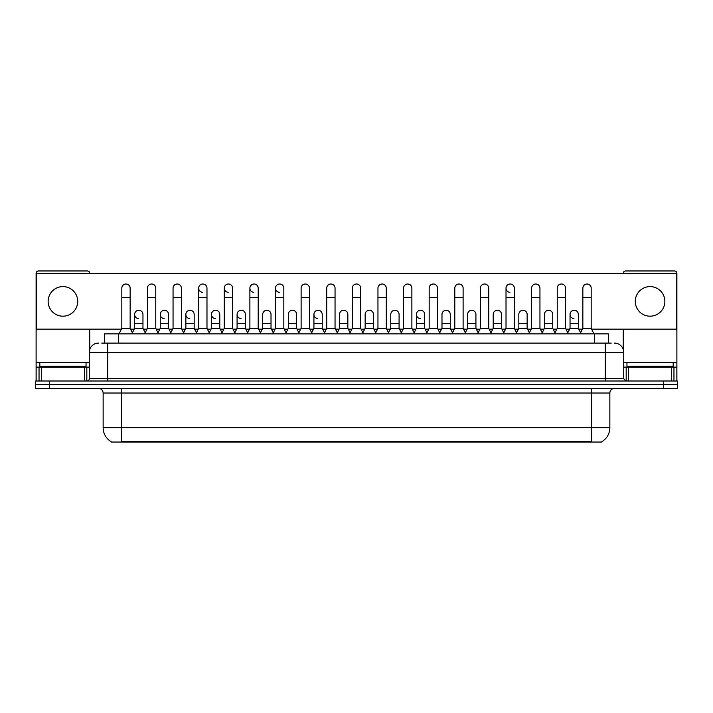 <?xml version="1.0" encoding="UTF-8"?>
<svg xmlns="http://www.w3.org/2000/svg" width="713" height="713" viewBox="0 0 713 713"><rect width="100%" height="100%" fill="white"/><g stroke="black" fill="none" stroke-linecap="round" stroke-linejoin="round"><path stroke-width="1.07" d="M104.544 343.096L104.544 333.844L608.456 333.844L608.456 343.096M601.995 441.579L601.995 442.033L111.005 442.033L111.005 441.579M111.148 441.659A16.185 16.185 0 0 1 103.144 427.693L121.638 427.693L121.638 441.659L591.362 441.659L591.362 427.693L609.856 427.693L609.856 393.023A4.626 4.626 0 0 1 614.472 388.398M103.144 427.693L103.144 393.023C102.877 390.216 101.335 388.674 98.528 388.398M601.852 441.659A16.185 16.185 0 0 0 609.856 427.693M49.518 381L677.35 381L677.35 384.699L35.65 384.699L35.65 388.398L49.518 388.398L49.518 384.699L35.65 384.699L35.65 381L49.518 381L49.518 384.699L677.35 384.699L677.35 388.398L49.518 388.398M101.977 343.096L611.237 343.096M101.763 343.096L107.77 343.096L107.77 352.338L89.277 352.338L89.277 378.692A2.308 2.308 0 0 1 86.968 381M98.528 343.096A9.242 9.242 0 0 0 89.277 352.338M614.472 343.096A9.242 9.242 0 0 1 623.723 352.338L623.723 378.692L626.032 381M119.053 333.844L121.825 328.301L130.149 328.301L132.921 333.844M130.149 328.301L130.149 288.168A4.162 4.162 0 0 0 125.987 284.006A4.162 4.162 0 0 1 126.246 284.015M121.825 328.301L121.825 297.419L130.149 297.419M121.825 297.419L121.825 288.168A4.162 4.162 0 0 1 125.987 284.006M132.386 332.784L134.632 328.301L142.957 328.301L145.194 332.784M142.957 328.301L142.957 314.433A4.162 4.162 0 0 0 139.053 310.28A4.162 4.162 0 0 1 142.957 314.433M134.632 328.301L134.632 323.675L142.957 323.675M134.632 323.675L134.632 314.433A4.162 4.162 0 0 1 139.053 310.28M144.668 333.844L147.439 328.301L155.764 328.301L158.536 333.844M155.764 328.301L155.764 288.168A4.162 4.162 0 0 0 151.602 284.006A4.162 4.162 0 0 1 151.86 284.015M147.439 328.301L147.439 297.419L155.764 297.419M147.439 297.419L147.439 288.168A4.162 4.162 0 0 1 151.602 284.006M170.273 333.844L173.054 328.301L181.369 328.301L184.15 333.844M181.369 328.301L181.369 288.168A4.162 4.162 0 0 0 177.216 284.006A4.162 4.162 0 0 1 177.475 284.015M173.054 328.301L173.054 297.419L181.369 297.419M173.054 297.419L173.054 288.168A4.162 4.162 0 0 1 177.216 284.006M195.888 333.844L198.66 328.301L206.984 328.301L209.756 333.844M206.984 328.301L206.984 288.168A4.162 4.162 0 0 0 202.822 284.006A4.162 4.162 0 0 0 198.669 288.034A4.162 4.162 0 0 0 202.563 292.321M198.66 328.301L198.66 297.419L206.984 297.419M198.66 297.419L198.66 288.168A4.162 4.162 0 0 1 203.089 284.015M221.502 333.844L224.274 328.301L232.598 328.301L235.37 333.844M232.598 328.301L232.598 288.168A4.162 4.162 0 0 0 228.436 284.006A4.162 4.162 0 0 0 224.274 288.034A4.162 4.162 0 0 0 228.178 292.321M224.274 328.301L224.274 297.419L232.598 297.419M224.274 297.419L224.274 288.168A4.162 4.162 0 0 1 228.695 284.015M158.001 332.784L160.247 328.301L168.571 328.301L170.808 332.784M168.571 328.301L168.571 314.433A4.162 4.162 0 0 0 164.667 310.28A4.162 4.162 0 0 1 168.571 314.433M160.247 328.301L160.247 323.675L168.571 323.675M160.247 323.675L160.247 314.433A4.162 4.162 0 0 1 164.667 310.28M183.615 332.784L185.861 328.301L194.177 328.301L196.423 332.784M194.177 328.301L194.177 314.433A4.162 4.162 0 0 0 190.282 310.28A4.162 4.162 0 0 1 194.177 314.433M185.861 328.301L185.861 323.675L194.177 323.675M185.861 323.675L185.861 314.433A4.162 4.162 0 0 1 190.282 310.28M209.23 332.784L211.467 328.301L219.791 328.301L222.037 332.784M219.791 328.301L219.791 314.433A4.162 4.162 0 0 0 215.896 310.28A4.162 4.162 0 0 1 219.791 314.433M211.467 328.301L211.467 323.675L219.791 323.675M211.467 323.675L211.467 314.433A4.162 4.162 0 0 1 215.896 310.28M86.041 362.507L39.812 362.507L39.812 366.206L86.041 366.206L86.041 362.507L89.277 362.507M81.416 367.133L81.416 366.669A0.463 0.463 0 0 1 81.879 366.206M81.416 366.669L44.438 366.669A0.463 0.463 0 0 0 43.974 366.206M44.438 366.669L44.438 367.133M673.188 362.507L626.959 362.507L626.959 366.206L673.188 366.206L673.188 362.507L676.887 362.507L676.887 381M668.562 367.133L668.562 366.669A0.463 0.463 0 0 1 669.026 366.206M668.562 366.669L631.584 366.669A0.463 0.463 0 0 0 631.121 366.206M631.584 366.669L631.584 367.133M84.544 381L84.544 367.133L41.309 367.133L41.309 381M89.74 273.649L89.74 273.284A2.308 2.308 0 0 0 87.432 270.967L38.422 270.967A2.308 2.308 0 0 0 36.113 273.284L36.113 367.133L41.309 367.133M89.74 329.13L89.74 349.45M84.544 367.133L89.277 367.133M36.113 381L36.113 367.133M671.691 381L671.691 367.133L628.456 367.133L628.456 381M676.887 362.507L676.887 273.284A2.308 2.308 0 0 0 674.578 270.967L625.568 270.967A2.308 2.308 0 0 0 623.26 273.284L623.26 273.649M623.26 329.13L623.26 349.45M623.723 367.133L628.456 367.133M671.691 367.133L676.887 367.133M580.614 332.784L578.368 328.301L570.043 328.301L570.043 314.433A4.162 4.162 0 0 1 574.206 310.271A4.162 4.162 0 0 0 570.043 314.299A4.162 4.162 0 0 0 573.947 318.577M517.112 333.844L514.34 328.301L506.016 328.301L506.016 288.168A4.162 4.162 0 0 1 510.178 284.006A4.162 4.162 0 0 0 506.016 288.034A4.162 4.162 0 0 0 509.911 292.321M426.935 332.784L424.69 328.301L416.374 328.301L416.374 314.433A4.162 4.162 0 0 1 420.527 310.271A4.162 4.162 0 0 0 416.374 314.299A4.162 4.162 0 0 0 420.269 318.577M324.486 332.784L322.24 328.301L313.916 328.301L313.916 314.433A4.162 4.162 0 0 1 318.078 310.271A4.162 4.162 0 0 0 313.925 314.299A4.162 4.162 0 0 0 317.82 318.577M247.643 332.784L245.406 328.301L237.081 328.301L237.081 314.433A4.162 4.162 0 0 1 241.244 310.271A4.162 4.162 0 0 0 237.081 314.299A4.162 4.162 0 0 0 240.985 318.577M286.599 333.844L283.827 328.301L275.503 328.301L275.503 288.168A4.162 4.162 0 0 1 279.665 284.006A4.162 4.162 0 0 0 275.503 288.034A4.162 4.162 0 0 0 279.398 292.321M215.629 310.271A4.162 4.162 0 0 0 211.476 314.299A4.162 4.162 0 0 0 215.371 318.577M190.014 310.271A4.162 4.162 0 0 0 185.861 314.299A4.162 4.162 0 0 0 189.756 318.577M164.409 310.271A4.162 4.162 0 0 0 160.247 314.299A4.162 4.162 0 0 0 164.142 318.577M260.985 333.844L258.213 328.301L249.889 328.301L249.889 288.168A4.162 4.162 0 0 1 254.051 284.006A4.162 4.162 0 0 0 249.889 288.034A4.162 4.162 0 0 0 253.792 292.321M138.794 310.271A4.162 4.162 0 0 0 134.632 314.299A4.162 4.162 0 0 0 138.536 318.577M650.069 286.599A14.795 14.795 0 0 0 635.283 301.394A14.795 14.795 0 0 0 650.069 316.189A14.795 14.795 0 0 0 664.864 301.394A14.795 14.795 0 0 0 650.069 286.599M62.931 286.599A14.795 14.795 0 0 0 48.136 301.394A14.795 14.795 0 0 0 62.931 316.189A14.795 14.795 0 0 0 77.717 301.394A14.795 14.795 0 0 0 62.931 286.599M450.304 314.433L450.304 314.433A4.162 4.162 0 0 0 446.409 310.28A4.162 4.162 0 0 1 450.304 314.433L450.304 328.301L452.55 332.784M399.084 314.433L399.084 314.433A4.162 4.162 0 0 0 395.18 310.28A4.162 4.162 0 0 1 399.084 314.433L399.084 328.301L401.321 332.784M347.855 314.433L347.855 314.433A4.162 4.162 0 0 0 343.951 310.28A4.162 4.162 0 0 1 347.855 314.433L347.855 328.301L350.101 332.784M375.181 333.844L377.952 328.301L386.277 328.301L386.277 288.168A4.162 4.162 0 0 0 382.115 284.006A4.162 4.162 0 0 1 382.373 284.015M271.02 314.433L271.02 314.433A4.162 4.162 0 0 0 267.117 310.28A4.162 4.162 0 0 1 271.02 314.433L271.02 328.301L273.257 332.784M298.337 333.844L301.118 328.301L309.433 328.301L309.433 288.168A4.162 4.162 0 0 0 305.271 284.006A4.162 4.162 0 0 1 305.538 284.015M591.594 329.13L676.423 329.13L676.423 273.649L36.577 273.649L36.577 329.13L121.406 329.13M130.568 329.13L134.213 329.13M143.366 329.13L147.021 329.13M156.174 329.13L159.828 329.13M168.981 329.13L172.635 329.13M181.788 329.13L185.442 329.13M194.596 329.13L198.25 329.13M207.403 329.13L211.057 329.13M220.21 329.13L223.864 329.13M233.017 329.13L236.663 329.13M245.825 329.13L249.47 329.13M258.623 329.13L262.277 329.13M271.43 329.13L275.084 329.13M284.237 329.13L287.892 329.13M297.045 329.13L300.699 329.13M309.852 329.13L313.506 329.13M322.659 329.13L326.313 329.13M335.466 329.13L339.121 329.13M348.274 329.13L351.919 329.13M361.081 329.13L364.726 329.13M373.879 329.13L377.534 329.13M386.687 329.13L390.341 329.13M399.494 329.13L403.148 329.13M412.301 329.13L415.955 329.13M425.108 329.13L428.763 329.13M437.916 329.13L441.57 329.13M450.723 329.13L454.377 329.13M463.53 329.13L467.175 329.13M476.337 329.13L479.983 329.13M489.136 329.13L492.79 329.13M501.943 329.13L505.597 329.13M514.75 329.13L518.404 329.13M527.558 329.13L531.212 329.13M540.365 329.13L544.019 329.13M553.172 329.13L556.826 329.13M565.979 329.13L569.634 329.13M578.787 329.13L582.432 329.13M296.626 314.433L296.626 314.433A4.162 4.162 0 0 0 292.731 310.28A4.162 4.162 0 0 1 296.626 314.433L296.626 328.301L298.872 332.784M373.469 314.433L373.469 314.433A4.162 4.162 0 0 0 369.566 310.28A4.162 4.162 0 0 1 373.469 314.433L373.469 328.301L375.706 332.784M527.139 314.433L527.139 314.433A4.162 4.162 0 0 0 523.244 310.28A4.162 4.162 0 0 1 527.139 314.433L527.139 328.301L529.385 332.784M249.889 328.301L247.117 333.844M258.213 328.301L258.213 288.168A4.162 4.162 0 0 0 254.051 284.006A4.162 4.162 0 0 1 254.309 284.015M275.503 328.301L272.731 333.844M283.827 328.301L283.827 288.168A4.162 4.162 0 0 0 279.665 284.006A4.162 4.162 0 0 1 279.924 284.015M309.433 328.301L312.214 333.844M301.118 328.301L301.118 297.419L309.433 297.419M301.118 297.419L301.118 288.168A4.162 4.162 0 0 1 305.271 284.006M237.081 328.301L234.844 332.784M245.406 328.301L245.406 314.433A4.162 4.162 0 0 0 241.502 310.28A4.162 4.162 0 0 1 245.406 314.433M260.45 332.784L262.696 328.301L271.02 328.301M262.696 328.301L262.696 323.675L271.02 323.675M262.696 323.675L262.696 314.433A4.162 4.162 0 0 1 267.117 310.28M286.065 332.784L288.31 328.301L296.626 328.301M288.31 328.301L288.31 323.675L296.626 323.675M288.31 323.675L288.31 314.433A4.162 4.162 0 0 1 292.731 310.28M323.952 333.844L326.723 328.301L335.048 328.301L337.819 333.844M335.048 328.301L335.048 288.168A4.162 4.162 0 0 0 330.885 284.006A4.162 4.162 0 0 1 331.153 284.015M326.723 328.301L326.723 297.419L335.048 297.419M326.723 297.419L326.723 288.168A4.162 4.162 0 0 1 330.885 284.006M349.566 333.844L352.338 328.301L360.662 328.301L363.434 333.844M360.662 328.301L360.662 288.168A4.162 4.162 0 0 0 356.5 284.006A4.162 4.162 0 0 1 356.758 284.015M352.338 328.301L352.338 297.419L360.662 297.419M352.338 297.419L352.338 288.168A4.162 4.162 0 0 1 356.5 284.006M386.277 328.301L389.048 333.844M377.952 328.301L377.952 297.419L386.277 297.419M377.952 297.419L377.952 288.168A4.162 4.162 0 0 1 382.115 284.006M400.786 333.844L403.567 328.301L411.882 328.301L414.663 333.844M411.882 328.301L411.882 288.168A4.162 4.162 0 0 0 407.729 284.006A4.162 4.162 0 0 1 407.988 284.015M403.567 328.301L403.567 297.419L411.882 297.419M403.567 297.419L403.567 288.168A4.162 4.162 0 0 1 407.729 284.006M426.401 333.844L429.173 328.301L437.497 328.301L440.269 333.844M437.497 328.301L437.497 288.168A4.162 4.162 0 0 0 433.335 284.006A4.162 4.162 0 0 1 433.602 284.015M429.173 328.301L429.173 297.419L437.497 297.419M429.173 297.419L429.173 288.168A4.162 4.162 0 0 1 433.335 284.006M313.916 328.301L311.679 332.784M322.24 328.301L322.24 314.433A4.162 4.162 0 0 0 318.346 310.28A4.162 4.162 0 0 1 322.24 314.433M337.294 332.784L339.531 328.301L347.855 328.301M339.531 328.301L339.531 323.675L347.855 323.675M339.531 323.675L339.531 314.433A4.162 4.162 0 0 1 343.951 310.28M362.899 332.784L365.145 328.301L373.469 328.301M365.145 328.301L365.145 323.675L373.469 323.675M365.145 323.675L365.145 314.433A4.162 4.162 0 0 1 369.566 310.28M388.514 332.784L390.76 328.301L399.084 328.301M390.76 328.301L390.76 323.675L399.084 323.675M390.76 323.675L390.76 314.433A4.162 4.162 0 0 1 395.18 310.28M416.374 328.301L414.128 332.784M424.69 328.301L424.69 314.433A4.162 4.162 0 0 0 420.795 310.28A4.162 4.162 0 0 1 424.69 314.433M452.015 333.844L454.787 328.301L463.111 328.301L465.883 333.844M463.111 328.301L463.111 288.168A4.162 4.162 0 0 0 458.949 284.006A4.162 4.162 0 0 1 459.208 284.015M454.787 328.301L454.787 297.419L463.111 297.419M454.787 297.419L454.787 288.168A4.162 4.162 0 0 1 458.949 284.006M477.63 333.844L480.402 328.301L488.726 328.301L491.498 333.844M488.726 328.301L488.726 288.168A4.162 4.162 0 0 0 484.564 284.006A4.162 4.162 0 0 1 484.822 284.015M480.402 328.301L480.402 297.419L488.726 297.419M480.402 297.419L480.402 288.168A4.162 4.162 0 0 1 484.564 284.006M506.016 328.301L503.244 333.844M514.34 328.301L514.34 288.168A4.162 4.162 0 0 0 510.178 284.006A4.162 4.162 0 0 1 510.437 284.015M528.85 333.844L531.631 328.301L539.946 328.301L542.727 333.844M539.946 328.301L539.946 288.168A4.162 4.162 0 0 0 535.784 284.006A4.162 4.162 0 0 1 536.051 284.015M531.631 328.301L531.631 297.419L539.946 297.419M531.631 297.419L531.631 288.168A4.162 4.162 0 0 1 535.784 284.006M554.464 333.844L557.236 328.301L565.561 328.301L568.332 333.844M565.561 328.301L565.561 288.168A4.162 4.162 0 0 0 561.398 284.006A4.162 4.162 0 0 1 561.666 284.015M557.236 328.301L557.236 297.419L565.561 297.419M557.236 297.419L557.236 288.168A4.162 4.162 0 0 1 561.398 284.006M580.079 333.844L582.851 328.301L591.175 328.301L593.947 333.844M591.175 328.301L591.175 288.168A4.162 4.162 0 0 0 587.013 284.006A4.162 4.162 0 0 1 587.271 284.015M582.851 328.301L582.851 297.419L591.175 297.419M582.851 297.419L582.851 288.168A4.162 4.162 0 0 1 587.013 284.006M439.743 332.784L441.98 328.301L450.304 328.301M441.98 328.301L441.98 323.675L450.304 323.675M441.98 323.675L441.98 314.433A4.162 4.162 0 0 1 446.409 310.28M465.357 332.784L467.594 328.301L475.919 328.301L478.156 332.784M475.919 328.301L475.919 314.433A4.162 4.162 0 0 0 472.015 310.28A4.162 4.162 0 0 1 475.919 314.433M467.594 328.301L467.594 323.675L475.919 323.675M467.594 323.675L467.594 314.433A4.162 4.162 0 0 1 472.015 310.28M490.963 332.784L493.209 328.301L501.533 328.301L503.77 332.784M501.533 328.301L501.533 314.433A4.162 4.162 0 0 0 497.629 310.28A4.162 4.162 0 0 1 501.533 314.433M493.209 328.301L493.209 323.675L501.533 323.675M493.209 323.675L493.209 314.433A4.162 4.162 0 0 1 497.629 310.28M516.577 332.784L518.823 328.301L527.139 328.301M518.823 328.301L518.823 323.675L527.139 323.675M518.823 323.675L518.823 314.433A4.162 4.162 0 0 1 523.244 310.28M542.192 332.784L544.429 328.301L552.753 328.301L554.999 332.784M552.753 328.301L552.753 314.433A4.162 4.162 0 0 0 548.858 310.28A4.162 4.162 0 0 1 552.753 314.433M544.429 328.301L544.429 323.675L552.753 323.675M544.429 323.675L544.429 314.433A4.162 4.162 0 0 1 548.858 310.28M570.043 328.301L567.806 332.784M578.368 328.301L578.368 314.433A4.162 4.162 0 0 0 574.464 310.28A4.162 4.162 0 0 1 578.368 314.433M589.508 442.033L589.508 441.579M123.492 442.033L123.492 441.579M118.411 343.096L118.411 333.844M594.589 343.096L594.589 333.844M591.362 388.398L591.362 393.023L103.144 393.023M609.856 393.023L591.362 393.023L591.362 427.693L121.638 427.693L121.638 388.398M663.482 388.398L663.482 381M107.77 381L107.77 378.692L623.723 378.692M89.277 378.692L107.77 378.692L107.77 352.338L605.23 352.338L605.23 381M623.723 352.338L605.23 352.338L605.23 343.096M39.812 362.507L36.113 362.507M86.817 367.133L86.817 381M36.149 367.133L36.149 381M39.037 381L39.037 367.133M626.959 362.507L623.723 362.507M676.851 381L676.851 367.133M673.963 367.133L673.963 381M626.183 381L626.183 367.133M249.889 297.419L258.213 297.419M275.503 297.419L283.827 297.419M237.081 323.675L245.406 323.675M313.916 323.675L322.24 323.675M416.374 323.675L424.69 323.675M506.016 297.419L514.34 297.419M570.043 323.675L578.368 323.675"/></g></svg>
